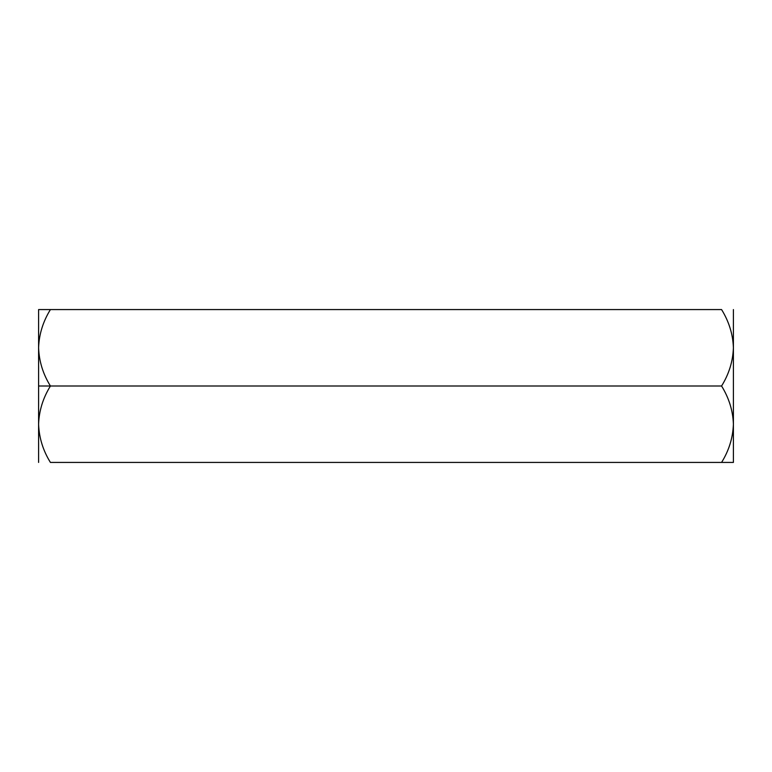 <?xml version="1.0" encoding="UTF-8"?>
<svg xmlns="http://www.w3.org/2000/svg" width="772" height="772" viewBox="0 0 772 772"><rect width="100%" height="100%" fill="white"/><g stroke="black" fill="none" stroke-linecap="round" stroke-linejoin="round"><path stroke-width="1.16" d="M38.6 347.786L38.6 386L50.421 386C43.029 374.102 39.092 361.364 38.6 347.786C39.092 361.364 43.029 374.102 50.421 386L721.579 386C728.971 374.102 732.908 361.364 733.4 347.786C732.946 334.363 729.009 321.625 721.579 309.572L50.421 309.572L721.579 309.572C729.009 321.625 732.946 334.363 733.4 347.786C732.908 361.364 728.971 374.102 721.579 386L50.421 386C42.991 398.053 39.054 410.791 38.6 424.214C39.092 437.792 43.029 450.53 50.421 462.428L721.579 462.428L50.421 462.428C43.029 450.53 39.092 437.792 38.6 424.214C39.054 410.791 42.991 398.053 50.421 386L38.6 386L38.6 462.428L38.6 347.786C39.054 334.363 42.991 321.625 50.421 309.572C42.991 321.625 39.054 334.363 38.6 347.786L38.6 309.572L50.421 309.572L38.6 309.572L38.6 347.786M733.4 462.428L721.579 462.428C728.971 450.53 732.908 437.792 733.4 424.214C732.946 410.791 729.009 398.053 721.579 386C729.009 398.053 732.946 410.791 733.4 424.214C732.908 437.792 728.971 450.53 721.579 462.428L733.4 462.428L733.4 309.572L733.4 462.428M733.246 428.354L733.159 429.493M38.841 429.493L38.754 428.354"/></g></svg>
